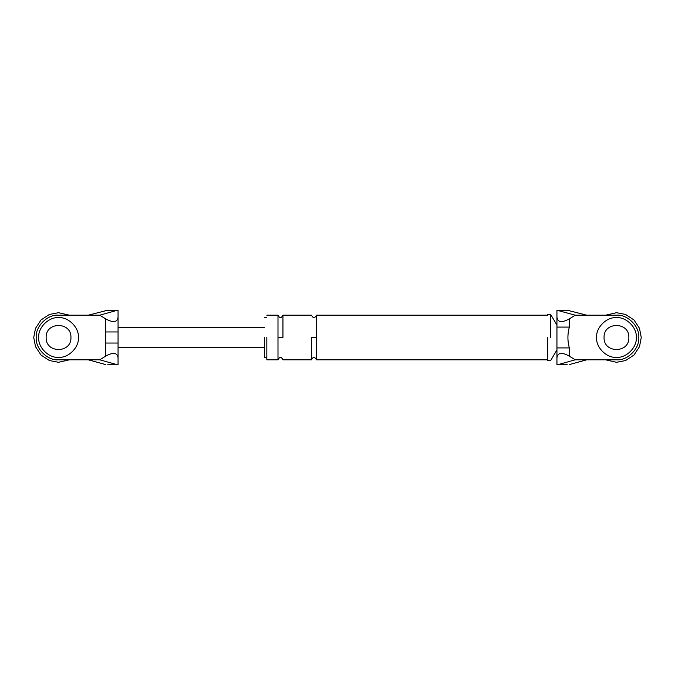 <?xml version="1.0" encoding="UTF-8"?>
<svg xmlns="http://www.w3.org/2000/svg" width="675" height="675" viewBox="0 0 675 675"><rect width="100%" height="100%" fill="white"/><g stroke="black" fill="none" stroke-linecap="round" stroke-linejoin="round"><path stroke-width="1.01" d="M105.654 343.043L105.654 318.87C113.138 322.954 117.264 322.422 118.057 317.275L118.057 357.725C117.264 352.578 113.138 352.046 105.654 356.13L105.654 343.043L118.057 343.043M105.351 364.492L88.298 359.817L99.757 359.817L116.454 364.492L107.688 364.778M107.688 310.222L88.298 315.183L99.757 315.183L116.454 310.508L105.351 310.508M118.057 317.275L118.057 310.255L116.454 310.508M105.654 318.87L99.757 315.183M116.454 364.492L118.057 364.745L118.057 357.725M99.757 359.817L105.654 356.13M58.548 315.183C47.503 314.187 35.235 326.455 36.231 337.5C35.235 348.545 47.503 360.813 58.548 359.817C47.503 360.813 35.235 348.545 36.231 337.5C35.235 326.455 47.503 314.187 58.548 315.183L88.298 315.183M88.298 359.817L58.548 359.817M70.942 337.5C71.626 321.511 45.47 321.511 46.145 337.5C45.47 353.489 71.626 353.489 70.942 337.5C71.626 321.511 45.47 321.511 46.145 337.5M105.654 331.957L118.057 331.957M569.649 364.492L586.702 359.817L616.452 359.817C627.497 360.813 639.765 348.545 638.769 337.5C639.765 326.455 627.497 314.187 616.452 315.183L575.243 315.183L569.346 318.87L569.346 327.088C567.439 334.066 567.439 341.002 569.346 347.912L569.346 356.13L575.243 359.817L558.546 364.492L567.312 364.778M586.702 359.817L575.243 359.817M604.058 337.5C603.374 321.511 629.53 321.511 628.855 337.5C629.53 321.511 603.374 321.511 604.058 337.5C603.374 353.489 629.53 353.489 628.855 337.5M569.346 356.13C561.862 352.046 557.736 352.578 556.942 357.725L556.942 310.255L575.243 315.183M586.702 315.183L567.312 310.222M556.942 357.725L556.942 364.745L558.546 364.492M556.942 317.275C557.736 322.422 561.862 322.954 569.346 318.87M547.771 337.5L547.771 360.433L547.771 337.5M264.355 337.5L264.355 357.337L264.355 337.5M266.827 337.5L266.827 359.817L266.827 337.5M556.942 347.912L569.346 347.912M556.942 327.088L569.346 327.088M616.452 315.183C627.497 314.187 639.765 326.455 638.769 337.5C639.765 348.545 627.497 360.813 616.452 359.817M316.423 337.5L316.423 359.817L316.423 315.183L316.423 337.5L311.462 337.5L311.462 359.817L311.462 337.5M277.99 337.5L277.99 359.817L277.99 315.183L277.99 337.5L282.952 337.5L282.952 315.183L282.952 337.5M550.741 337.5L550.741 314.567L550.741 337.5M38.711 337.5C37.825 347.313 48.735 358.223 58.548 357.337C68.361 358.223 79.27 347.313 78.384 337.5C79.27 327.687 68.361 316.777 58.548 317.663C48.735 316.777 37.825 327.687 38.711 337.5C37.825 347.313 48.735 358.223 58.548 357.337C68.361 358.223 79.27 347.313 78.384 337.5C79.27 327.687 68.361 316.777 58.548 317.663C48.735 316.777 37.825 327.687 38.711 337.5M596.616 337.5C595.73 347.313 606.639 358.223 616.452 357.337C626.265 358.223 637.175 347.313 636.289 337.5C637.175 327.687 626.265 316.777 616.452 317.663C606.639 316.777 595.73 327.687 596.616 337.5C595.73 347.313 606.639 358.223 616.452 357.337C626.265 358.223 637.175 347.313 636.289 337.5C637.175 327.687 626.265 316.777 616.452 317.663C606.639 316.777 595.73 327.687 596.616 337.5M69.356 359.817L58.548 362.298L49.418 360.551L41.015 355.033L35.488 346.629L33.75 337.5L35.488 328.371L41.015 319.967L49.418 314.449L58.548 312.702L69.356 315.183L58.548 312.702L49.418 314.449L41.015 319.967L35.488 328.371L33.75 337.5L35.488 346.629L41.015 355.033L49.418 360.551L58.548 362.298L69.356 359.817M641.25 337.5L639.512 346.629L633.985 355.033L625.582 360.551L616.452 362.298L605.644 359.817L616.452 362.298L625.582 360.551L633.985 355.033L639.512 346.629L641.25 337.5L639.512 328.371L633.985 319.967L625.582 314.449L616.452 312.702L605.644 315.183L616.452 312.702L625.582 314.449L633.985 319.967L639.512 328.371L641.25 337.5M558.546 310.508L569.649 310.508M107.873 364.778L118.057 364.778M118.057 310.222L107.873 310.222M264.355 347.423L118.057 347.423M118.057 327.577L264.355 327.577M567.127 310.222L556.942 310.222M556.942 364.778L567.127 364.778M547.771 359.817L316.423 359.817C314.778 356.619 313.124 356.619 311.462 359.817L282.952 359.817C281.298 356.619 279.644 356.619 277.99 359.817L266.827 359.817M266.827 315.183L277.99 315.183C279.644 318.381 281.298 318.381 282.952 315.183L311.462 315.183C313.124 318.381 314.769 318.381 316.423 315.183L547.771 315.183M547.771 314.567L550.741 314.567L556.942 325.105M556.942 349.895L550.741 360.433L547.771 360.433M266.827 357.337L264.355 357.337M264.355 317.663L266.827 317.663"/></g></svg>

